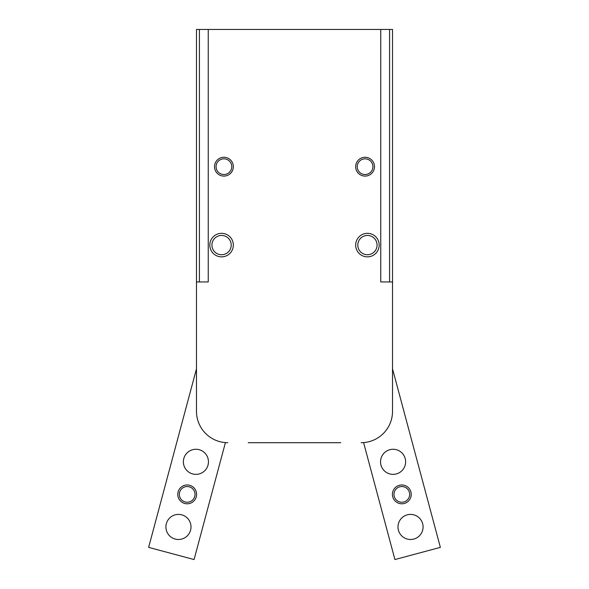 <?xml version="1.0" encoding="UTF-8"?>
<svg xmlns="http://www.w3.org/2000/svg" width="589" height="589" viewBox="0 0 589 589"><rect width="100%" height="100%" fill="white"/><g stroke="black" fill="none" stroke-linecap="round" stroke-linejoin="round"><path stroke-width="0.88" d="M340.766 442.7L248.234 442.7M363.59 442.604L394.924 559.55L440.366 547.372L392.517 368.802L392.517 329.001M196.483 329.001L196.483 368.802L148.634 547.372L194.076 559.55L225.41 442.604M199.421 29.45L196.483 29.45L196.483 281.947L208.241 281.947L208.241 29.45L199.421 29.45L199.421 281.947M361.153 442.7A31.364 31.364 0 0 0 392.517 411.336L392.517 29.45L208.241 29.45M355.668 166.68A9.409 9.409 0 0 0 369.782 174.83A9.409 9.409 0 0 0 369.782 158.529A9.409 9.409 0 0 0 355.668 166.68M214.514 166.68A9.409 9.409 0 0 0 228.628 174.83A9.409 9.409 0 0 0 228.628 158.529A9.409 9.409 0 0 0 214.514 166.68M209.809 245.09A11.765 11.765 0 0 0 227.457 255.28A11.765 11.765 0 0 0 227.457 234.908A11.765 11.765 0 0 0 209.809 245.09M355.668 245.09A11.765 11.765 0 0 0 373.308 255.28A11.765 11.765 0 0 0 373.308 234.908A11.765 11.765 0 0 0 355.668 245.09M392.517 281.947L380.759 281.947L380.759 29.45M227.847 442.7A31.364 31.364 0 0 1 196.483 411.336L196.483 281.947M357.788 245.09A9.638 9.638 0 0 0 372.248 253.439A9.638 9.638 0 0 0 372.248 236.741A9.638 9.638 0 0 0 357.788 245.09A9.638 9.638 0 0 0 372.248 253.439A9.638 9.638 0 0 0 372.248 236.741A9.638 9.638 0 0 0 357.788 245.09M211.93 245.09A9.638 9.638 0 0 0 226.397 253.439A9.638 9.638 0 0 0 226.397 236.741A9.638 9.638 0 0 0 211.93 245.09M216.082 166.68A7.841 7.841 0 0 0 227.847 173.468A7.841 7.841 0 0 0 227.847 159.884A7.841 7.841 0 0 0 216.082 166.68M357.236 166.68A7.841 7.841 0 0 0 368.994 173.468A7.841 7.841 0 0 0 368.994 159.884A7.841 7.841 0 0 0 357.236 166.68M392.723 496.814A9.409 9.409 0 0 0 408.471 501.033A9.409 9.409 0 0 0 404.253 485.292A9.409 9.409 0 0 0 392.723 496.814M380.965 465.06A12.546 12.546 0 0 0 401.956 470.685A12.546 12.546 0 0 0 396.338 449.694A12.546 12.546 0 0 0 380.965 465.06M398.422 530.196A12.546 12.546 0 0 0 419.412 535.821A12.546 12.546 0 0 0 413.787 514.83A12.546 12.546 0 0 0 398.422 530.196M394.24 496.409A7.841 7.841 0 0 0 407.36 499.928A7.841 7.841 0 0 0 403.84 486.808A7.841 7.841 0 0 0 394.24 496.409M196.277 496.814A9.409 9.409 0 0 1 180.528 501.033A9.409 9.409 0 0 1 184.747 485.292A9.409 9.409 0 0 1 196.277 496.814M208.035 465.06A12.546 12.546 0 0 1 187.044 470.685A12.546 12.546 0 0 1 192.662 449.694A12.546 12.546 0 0 1 208.035 465.06M190.578 530.196A12.546 12.546 0 0 1 169.588 535.821A12.546 12.546 0 0 1 175.213 514.83A12.546 12.546 0 0 1 190.578 530.196M194.76 496.409A7.841 7.841 0 0 1 181.64 499.928A7.841 7.841 0 0 1 185.16 486.808A7.841 7.841 0 0 1 194.76 496.409M389.579 281.947L389.579 29.45"/></g></svg>
